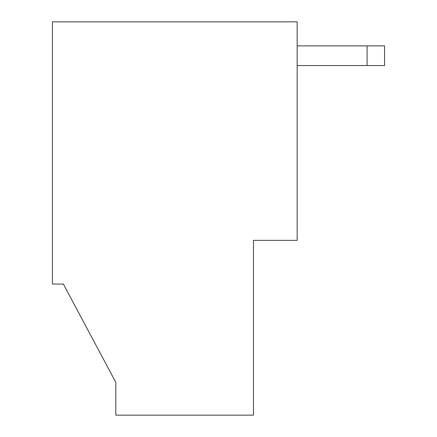 <?xml version="1.0" encoding="UTF-8"?>
<svg xmlns="http://www.w3.org/2000/svg" width="437" height="437" viewBox="0 0 437 437"><rect width="100%" height="100%" fill="white"/><g stroke="black" fill="none" stroke-linecap="round" stroke-linejoin="round"><path stroke-width="0.66" d="M115.805 382.375L63.365 284.05L115.805 382.375L115.805 415.15L253.46 415.15L253.46 240.35L297.16 240.35L297.16 21.85L52.44 21.85L52.44 284.05L63.365 284.05L115.805 382.375M367.08 65.55L367.08 45.885L384.56 45.885L384.56 65.55L297.16 65.55M297.16 45.885L367.08 45.885"/></g></svg>
